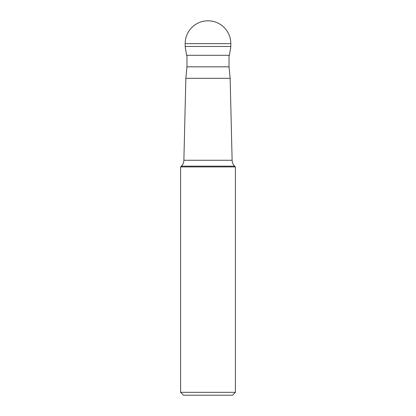 <?xml version="1.0" encoding="UTF-8"?>
<svg xmlns="http://www.w3.org/2000/svg" width="416" height="416" viewBox="0 0 416 416"><rect width="100%" height="100%" fill="white"/><g stroke="black" fill="none" stroke-linecap="round" stroke-linejoin="round"><path stroke-width="0.62" d="M185.172 46.478L186.586 55.312L229.414 55.312L230.828 46.478L185.172 46.478L230.828 46.478L230.828 43.628A22.828 22.828 0 0 0 208 20.8A22.828 22.828 0 0 0 185.172 43.628L185.172 46.478L185.172 43.628L230.828 43.628A22.828 22.828 0 0 0 208 20.8A22.828 22.828 0 0 0 185.172 43.628M229.039 55.312L229.039 66.82L186.961 66.82L186.961 55.312M229.039 66.82L230.147 78.322L185.853 78.322L183.882 160.259C183.799 162.547 182.957 164.512 181.36 166.156L234.64 166.156C233.043 164.512 232.201 162.547 232.118 160.259L183.882 160.259M180.606 392.324L183.482 395.2L232.518 395.2L235.394 392.324L180.606 392.324L180.606 166.91L235.394 166.91L234.64 166.156M230.828 46.478L230.828 43.628M230.147 78.322L232.118 160.259M235.394 392.324L235.394 166.91M181.36 166.156L180.606 166.91M186.961 66.82L185.853 78.322"/></g></svg>
